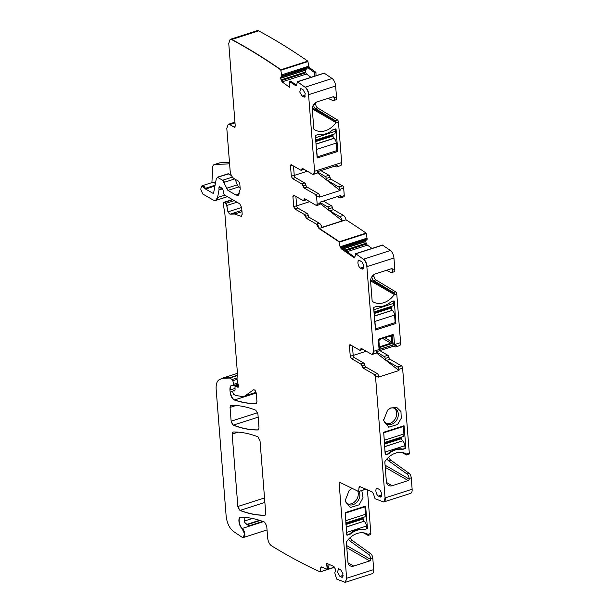 <?xml version="1.0" encoding="UTF-8"?>
<svg xmlns="http://www.w3.org/2000/svg" width="613" height="613" viewBox="0 0 613 613"><rect width="100%" height="100%" fill="white"/><g stroke="black" fill="none" stroke-linecap="round" stroke-linejoin="round"><path stroke-width="0.92" d="M391.385 336.506L391.814 341.671A1.257 0.973 -59.9 0 1 390.841 343.157L391.952 343.556L392.642 342.506L392.144 336.208L391.332 335.633L379.508 339.433L378.719 340.797L379.317 346.789L380.129 347.356L380.267 346.56A1.257 0.996 -57.8 0 1 379.317 346.307L378.88 340.713L379.746 339.426L390.787 335.878A1.257 0.988 -62.3 0 1 391.423 336.713L393.761 335.119L392.948 334.545L379.033 339.02L378.344 340.077L378.819 340.491M385.018 337.732L394.435 343.686L393.761 335.119M390.274 335.909L391.332 335.633L390.274 335.909M379.11 345.747L379.317 346.789L379.11 345.747M378.344 340.077L379.018 348.636L379.83 349.211L380.129 347.356L391.952 343.556L393.753 344.736L394.435 343.686M393.753 344.736L379.83 349.211M400.595 342.606L373.792 351.226A4.72 2.191 72.2 0 1 372.727 354.276L375.378 353.417A4.72 2.191 72.2 0 0 376.413 351.724L396.856 345.15A4.72 2.191 72.2 0 1 395.814 346.851L399.53 345.655A4.72 2.191 72.2 0 0 400.595 342.606L396.787 294.156A1.885 0.874 72.2 0 0 395.661 291.865L375.807 279.857A3.149 1.456 72.2 0 1 373.938 276.042L373.83 274.685M370.581 280.892L394.266 294.531L393.921 295.075A18.88 14.896 -60.1 0 1 373.003 301.818A18.88 14.896 -60.1 0 1 372.543 301.542A1.257 0.996 -60.1 0 1 372.137 300.807L370.604 281.321A6.291 4.965 -60.1 0 1 375.462 273.873L391.515 268.709A1.257 0.996 -60.1 0 1 392.672 269.513L391.355 268.762M386.32 270.379L391.148 272.463A3.778 1.747 72.2 0 0 391.86 272.524A3.778 1.747 72.2 0 0 392.711 270.088L392.672 269.513M392.711 270.088L394.841 269.406L393.937 257.989A6.291 2.919 72.2 0 0 390.427 250.502L382.55 245.154M395.829 323.541L394.358 301.351A0.628 0.498 -60.1 0 0 393.784 300.945L391.393 301.711A2.199 1.739 -60.1 0 0 390.65 302.132A19.509 15.394 -60.1 0 1 377.301 306.423A2.199 1.739 -60.1 0 0 376.528 306.492L374.145 307.259A0.628 0.498 -60.1 0 0 373.654 308.002L375.478 330.009L395.829 323.541L394.511 322.775M371.815 276.792A3.149 1.456 72.2 0 0 373.685 280.539L393.538 292.547A1.885 0.874 72.2 0 1 394.259 293.428L394.266 294.531M244.395 517.349L244.227 517.939A6.291 2.919 72.2 0 0 244.763 522.414L246.863 524.682L249.675 525.648L262.824 521.418M320.116 203.531L342.299 220.833L321.863 227.4A4.72 2.191 72.2 0 0 319.273 223.155L316.354 224.097L318.998 228.557L339.02 241.821L340.039 246.595L341.196 248.74L354.345 257.889M309.718 201.639L296.646 205.845M334.859 166.115L335.778 166.636A4.72 2.191 72.2 0 0 336.882 166.828A4.72 2.191 72.2 0 0 337.916 165.127L317.48 171.701A4.72 2.191 72.2 0 1 316.446 173.395L313.787 174.253A4.72 2.191 72.2 0 1 313.649 174.284M328.016 98.394L332.851 100.478A3.778 1.747 72.2 0 0 333.556 100.54A3.778 1.747 72.2 0 0 334.414 98.103L334.369 97.528A1.257 0.996 -60.1 0 0 333.219 96.724L317.159 101.888A6.291 4.965 -60.1 0 0 312.301 109.336L313.833 128.822A1.257 0.996 -60.1 0 0 314.239 129.558A18.88 14.896 -60.1 0 0 314.699 129.833A18.88 14.896 -60.1 0 0 335.618 123.09L335.962 121.443A1.885 0.874 72.2 0 0 335.234 120.562L337.357 119.872A1.885 0.874 72.2 0 1 338.483 122.163L341.663 162.583A4.72 2.191 72.2 0 1 340.598 165.633L336.882 166.828M401.86 452.471L406.319 454.907A1.885 0.874 -107.8 0 0 406.741 454.976L408.863 454.294A1.885 0.874 -107.8 0 0 409.292 453.076L406.427 453.995L406.963 454.815L403.392 452.762M354.475 257.828A2.199 1.019 72.2 0 1 353.992 257.652L354.812 257.199L355.77 253.759L363.356 259.207C365.279 260.847 366.451 263.337 366.865 266.686L373.524 351.31L372.459 354.36L371.355 354.168L361.471 348.475L359.716 350.207L350.314 344.79L349.441 345.931L350.253 356.268L351.395 358.567L360.804 363.984L363.011 367.999L374.397 374.558L375.539 376.865L385.064 497.94L383.907 501.917A6.291 2.919 72.2 0 0 385.332 497.856L412.135 489.243L411.239 477.818L409.116 478.5L409.162 479.075L385.079 465.198M409.116 478.5A3.778 1.747 -107.8 0 0 407.009 474.01L388.634 460.823L390.757 460.141L409.132 473.328A3.778 1.747 -107.8 0 1 411.239 477.818M387.025 458.838A5.034 2.337 -107.8 0 0 388.634 460.823M406.427 453.995A18.88 14.896 119.9 0 0 406.404 453.98A18.88 14.896 119.9 0 0 385.11 461.252A1.257 0.996 119.9 0 0 384.841 462.202L386.374 481.695A6.291 4.965 119.9 0 0 388.542 485.435A6.291 4.965 119.9 0 0 392.136 485.726L408.189 480.561A1.257 0.996 119.9 0 0 409.162 479.075M401.423 448.869L402.235 449.337A2.199 1.739 119.9 0 0 403.009 449.268L405.392 448.501A0.628 0.498 119.9 0 0 405.883 447.751L404.978 447.229M402.235 449.337A19.509 15.394 119.9 0 0 388.887 453.628A2.199 1.739 119.9 0 1 388.144 454.041L385.753 454.815A0.628 0.498 -60.1 0 1 385.179 454.409L383.707 432.219L404.051 425.751L405.883 447.751M384.849 450.21A4.092 1.893 -107.8 0 1 385.217 452.034L385.416 454.616L388.144 454.041M385.753 454.815L385.186 454.486M387.807 453.85A19.509 15.394 119.9 0 1 402.672 449.076L405.392 448.501M387.6 410.12L390.757 407.951L396.826 407.515L400.956 411.553L401.262 418.219L397.599 424.464L388.734 427.192L383.592 420.388L387.6 410.12M390.021 408.319A8.812 6.95 -60.1 0 1 395.255 408.656A8.812 6.95 -60.1 0 1 396.757 419.974A8.812 6.95 -60.1 0 1 394.979 422.196A8.812 6.95 -60.1 0 1 386.458 423.92A8.812 6.95 -60.1 0 1 385.822 423.491A8.812 6.95 -60.1 0 1 383.546 419.56M352.444 346.016L353.172 355.325A1.885 0.874 -107.8 0 0 354.314 357.632L363.724 363.049A1.885 0.874 72.2 0 1 364.827 365.057A1.885 0.874 -107.8 0 0 365.93 367.057L377.317 373.624A1.885 0.874 72.2 0 1 378.459 375.922L378.55 377.11L398.986 370.536L376.129 352.713M353.188 355.433L366.26 351.234M391.086 343.042L392.052 343.395M398.986 370.536L398.894 369.355A1.885 0.874 72.2 0 0 397.753 367.049L386.336 360.475A1.885 0.874 72.2 0 1 385.232 358.467L388.949 357.272A1.885 0.874 -107.8 0 0 387.845 355.264L384.129 356.459A1.885 0.874 72.2 0 1 385.232 358.467M376.367 351.992L384.129 356.459M393.791 346.138L394.711 346.659A4.72 2.191 72.2 0 0 395.814 346.851M394.412 408.258A8.812 6.95 -60.1 0 1 395.147 419.047A8.812 6.95 -60.1 0 1 385.692 423.391M294.248 175.41L307.32 171.211M237.292 184.827L226.68 188.237A3.149 1.456 72.2 0 0 228.174 190.321L238.794 186.911A3.149 1.456 72.2 0 1 237.292 184.827L235.17 179.241M217.194 177.303A3.149 1.456 72.2 0 1 217.324 177.241L227.936 173.831A3.149 1.456 72.2 0 1 228.672 173.954L231.484 175.579M309.389 217.469L306.738 218.32A1.885 0.874 72.2 0 1 305.634 216.312L308.285 215.462A1.885 0.874 72.2 0 0 309.389 217.469L319.273 223.155M308.285 215.462A1.885 0.874 -107.8 0 0 307.182 213.454L297.772 208.037A1.885 0.874 72.2 0 1 296.638 205.73L295.903 196.421M293.504 165.993L294.24 175.303A1.885 0.874 -107.8 0 0 295.382 177.601L304.791 183.026A1.885 0.874 72.2 0 1 305.895 185.034A1.885 0.874 -107.8 0 0 306.998 187.034L318.385 193.601A1.885 0.874 72.2 0 1 319.526 195.899L319.618 197.087L340.054 190.513L317.189 172.69M305.496 70.273L280.746 78.226A2.199 1.019 72.2 0 0 281.129 79.851L305.527 72.005L305.542 70.058L307.626 67.714L307.956 66.181L308.776 68.434L314.768 72.74L314.025 76.349M229.477 162.376L219.761 162.866A6.291 2.919 72.2 0 0 219.4 162.928L214.09 164.636A6.291 2.919 72.2 0 1 214.45 164.568L219.761 162.866M229.591 163.809L214.45 164.568M202.16 185.777A4.72 2.191 72.2 0 1 202.29 185.724L212.903 182.314A4.72 2.191 72.2 0 1 215.339 183.846M211.914 182.628L212.65 167.541A6.291 2.919 72.2 0 1 214.09 164.636M238.794 186.911L240.097 187.662M321.664 567.04L320.821 567.822A2.199 1.019 72.2 0 1 321.204 566.902M329.051 564.381L328.522 569.102L327.572 569.393L326.821 563.416M360.107 486.691L359.264 487.481A2.199 1.019 72.2 0 1 359.647 486.553M354.797 257.261L342.391 248.357L340.889 246.319L340.299 246.51A2.199 1.019 -107.8 0 0 341.464 248.656L341.196 248.74M316.89 205.455A1.885 0.874 -107.8 0 0 317.028 205.432L319.687 204.581A1.885 0.874 -107.8 0 0 320.109 203.363L320.017 202.175L340.453 195.608L340.544 196.796A1.885 0.874 72.2 0 1 340.123 198.014A1.885 0.874 72.2 0 1 339.679 197.938L337.365 196.604M320.047 202.52L327.587 206.865A1.885 0.874 72.2 0 1 328.691 208.872A1.885 0.874 72.2 0 0 329.802 210.88L339.709 216.588A4.72 2.191 72.2 0 1 342.299 220.833M340.054 190.513L339.962 189.333L343.678 188.137A1.885 0.874 72.2 0 0 342.537 185.831L331.12 179.257A1.885 0.874 72.2 0 1 330.016 177.249A1.885 0.874 -107.8 0 0 328.913 175.241L325.196 176.437A1.885 0.874 72.2 0 1 326.3 178.444L330.016 177.249M326.3 178.444A1.885 0.874 72.2 0 0 327.403 180.452L338.82 187.026A1.885 0.874 72.2 0 1 339.962 189.333M317.434 171.969L325.196 176.437M337.533 151.557L317.182 158.024L315.358 136.017A0.628 0.498 119.9 0 1 315.841 135.274L318.231 134.508A2.199 1.739 -60.1 0 1 318.998 134.439A19.509 15.394 -60.1 0 0 332.353 130.14A2.199 1.739 -60.1 0 1 333.089 129.726L335.48 128.96A0.628 0.498 -60.1 0 1 336.054 129.366L337.771 151.181L337.533 151.557L336.215 150.79M313.519 104.808A3.149 1.456 72.2 0 0 315.381 108.555L335.234 120.562M296.5 85.276L290.631 81.062L289.459 81.46L296.048 85.904M311.029 77.315L306.439 74.02L305.527 72.005M363.417 532.82L367.877 535.256A1.885 0.874 -107.8 0 0 368.298 535.325L370.421 534.636A1.885 0.874 -107.8 0 0 370.85 533.417L367.984 534.344L368.52 535.164L364.95 533.103M327.219 569.439L320.499 571.822L334.706 567.255M368.566 554.359L350.192 541.172L352.314 540.49L370.696 553.677A3.778 1.747 -107.8 0 1 372.796 558.167L370.673 558.849A3.778 1.747 -107.8 0 0 368.566 554.359L370.696 553.677M348.582 539.179A5.034 2.337 -107.8 0 0 350.192 541.172M350.245 537.524A5.034 2.337 -107.8 0 0 352.314 540.49M388.688 457.175A5.034 2.337 -107.8 0 0 390.757 460.141M372.014 248.441L367.425 245.146A2.199 1.019 72.2 0 1 366.574 243.974L366.237 243.215A2.199 1.019 72.2 0 1 365.854 241.591L365.846 241.399A2.199 1.019 72.2 0 1 366.153 240.273L367.187 239.147L366.091 233.124L339.02 241.821M318.998 228.557L346.069 219.852A950.533 440.678 72.2 0 1 366.091 233.124M346.069 219.852A4.72 2.191 -107.8 0 0 343.426 215.393L339.709 216.588M327.587 206.865L331.304 205.677A1.885 0.874 72.2 0 1 332.407 207.677A1.885 0.874 -107.8 0 0 333.51 209.684L343.426 215.393M331.304 205.677L323.373 201.102M340.123 198.014L343.839 196.819A1.885 0.874 -107.8 0 0 344.261 195.601L343.678 188.137M320.867 170.613L328.913 175.241M315.381 108.555L317.503 107.873L337.357 119.872M317.503 107.873A3.149 1.456 72.2 0 1 315.634 104.049L315.526 102.7M334.414 98.103L336.537 97.421A3.778 1.747 72.2 0 1 335.679 99.858L333.556 100.54M324.246 73.169L332.131 78.518A6.291 2.919 72.2 0 1 335.64 85.996L336.537 97.421M314.768 72.74L315.933 72.334L316.032 75.706M315.933 72.334L309.971 68.051L308.776 68.434M230.296 39.316A6.291 2.919 72.2 0 1 230.434 39.27A6.291 2.919 72.2 0 1 231.829 39.47A950.533 440.678 72.2 0 1 280.984 69.752L307.795 61.139L308.806 65.905A2.199 1.019 -107.8 0 0 309.971 68.051M320.499 571.822L320.231 571.906C304.079 564.55 287.803 555.822 271.398 545.731C269.375 544.183 268.134 541.639 267.682 538.107L266.732 526.023L264.64 522.1C256.38 518.904 248.418 517.272 240.756 517.203C237.668 516.828 238.687 525.839 242.035 528.513L244.472 533.616L243.407 537.509L242.074 537.218L233.361 531.364C229.423 528.161 227.017 523.127 226.151 516.269L216.182 389.63C215.876 384.742 216.757 381.508 218.849 379.922L222.251 378.252L229.66 378.045L232.143 379.478L232.856 380.704L233.653 384.374L232.986 385.715L231.806 385.163C230.427 385.623 229.814 387.255 229.967 390.075L230.128 392.128C230.71 396.151 232.128 398.779 234.396 400.013C241.882 402.572 249.093 403.768 256.027 403.607L256.931 401.546L256.318 393.707C255.767 390.887 254.816 389.6 253.46 389.86L243.713 396.795L235.607 395.423L233.492 394.205L232.664 391.822L233.178 390.795L234.564 390.964L235.078 390.06L234.986 386.749L235.721 385.922L238.028 387.347L238.388 385.661L237.009 379.263L237.331 371.876L224.894 213.899L223.262 203.96L224.067 202.443L225.745 203.416L226.703 205.501L227.929 211.86L230.296 214.136L234.633 214.006L240.963 216.266L242.196 214.259L241.675 207.654L239.775 203.822L224.327 194.926L223.385 193.064L223.078 190.038L221.845 188.099L219.937 187.003L218.902 187.685L219.017 189.923L217.584 197.47L215.577 200.489L213.362 200.114L202.773 194.014L200.865 189.601L200.941 187.992L202.022 185.808L205.585 189.057L212.818 193.225L213.669 192.697L216.381 178.337L217.791 177.456L222.634 180.245L227.906 190.405L235.882 195.003L238.089 195.378L240.227 189.287L239.775 183.54L238.633 181.241L233.944 178.536C231.883 177.027 230.618 174.467 230.143 170.866L226.802 128.385L228.22 124.324L229.699 124.569L234.388 127.274L235.254 126.125L228.749 43.416L230.166 39.355L257.245 30.65A6.291 2.919 72.2 0 1 258.632 30.857A950.533 440.678 72.2 0 1 307.795 61.139M386.336 360.475L390.052 359.279L401.469 365.854A1.885 0.874 72.2 0 1 402.611 368.16L398.894 369.355M390.052 359.279A1.885 0.874 72.2 0 1 388.949 357.272M379.799 350.636L387.845 355.264M412.135 489.243A6.291 2.919 72.2 0 1 410.718 493.304L383.907 501.917A6.291 2.919 72.2 0 1 383.769 501.955M409.292 453.076L402.611 368.16M394.841 269.406A3.778 1.747 72.2 0 1 393.983 271.843L391.86 272.524M365.662 489.09L358.942 491.473L365.961 489.22M218.059 177.372A3.149 1.456 72.2 0 0 217.324 177.241L228.672 173.954M213.385 193.233A1.885 0.874 72.2 0 1 213.086 193.141L213.669 192.697M219.937 187.003L219.255 186.674M241.606 216.236A3.149 1.456 72.2 0 1 241.223 216.182L241.484 216.289M230.197 214.175L231.254 213.761A22.022 10.214 72.2 0 1 231.262 213.761A22.022 10.214 72.2 0 1 234.902 213.922L241.989 211.646M223.347 203.041L232.618 199.7M235.492 385.845A1.571 0.728 72.2 0 1 235.614 385.776L238.265 385.102M235.085 390.144L233.178 390.795A1.571 0.728 72.2 0 1 233.285 390.726A1.571 0.728 72.2 0 1 233.446 390.711L235.078 390.182M237.821 383.033L233.913 384.29A1.571 0.728 72.2 0 1 233.622 385.692L232.986 385.715M240.756 517.203L240.311 517.272M327.572 569.393L321.48 566.956L320.561 567.914L320.231 571.906M321.48 566.956L321.059 566.925M383.646 502.001L375.049 498.706L373.432 493.787L372.16 491.887L359.923 486.615L359.003 487.565L358.674 491.557L339.043 481.979L346.629 578.289L345.203 582.35L336.606 579.055L334.782 572.81L335.717 569.73L333.924 566.481L326.53 563.293L327.311 569.477M359.923 486.615L359.502 486.576M350.314 344.79L349.87 344.713M361.172 348.383A1.885 0.874 -107.8 0 0 360.858 349.257A1.885 0.874 72.2 0 1 360.429 350.199L359.716 350.207M361.471 348.475L361.034 348.406M355.463 253.912L382.841 245.062M296.171 85.843A2.199 1.019 72.2 0 1 295.696 85.659L296.516 85.215L297.474 81.774L305.059 87.222C306.983 88.862 308.147 91.352 308.569 94.701L314.592 171.288L313.527 174.33L312.423 174.146L302.538 168.452L300.784 170.184L291.374 164.767L290.508 165.908L291.321 176.245L292.462 178.544L301.864 183.961L304.079 187.976L315.465 194.536L316.607 196.834L317.189 204.305L316.323 205.447L304.937 198.88L303.182 200.612L293.773 195.195L292.899 196.336L293.719 206.673L294.853 208.972L304.263 214.389L306.469 218.404L316.354 224.097M293.773 195.195L293.328 195.118M303.749 200.62A1.885 0.874 -107.8 0 0 303.887 200.604L303.182 200.612M304.937 198.88L304.492 198.811M320.109 203.363L317.457 204.213A1.885 0.874 -107.8 0 1 317.028 205.432L316.323 205.447M291.374 164.767L290.937 164.69M302.24 168.36A1.885 0.874 -107.8 0 0 301.925 169.234A1.885 0.874 72.2 0 1 301.489 170.176L300.784 170.184M302.538 168.452L302.094 168.383M297.159 81.927L324.538 73.07M307.941 61.538L281.137 70.158L280.723 69.836L281.819 75.866L280.478 78.311L282.057 81.858L289.62 87.291L289.459 81.46M230.166 39.355L231.561 39.554C247.859 48.304 264.249 58.404 280.723 69.836M379.118 489.366A4.092 1.893 72.2 0 1 381.455 493.427A4.092 1.893 72.2 0 1 380.681 496.99A4.092 1.893 72.2 0 1 379.7 496.829L378.367 496.055A4.092 1.893 72.2 0 1 376.022 491.963A4.092 1.893 72.2 0 1 376.834 488.423A4.092 1.893 72.2 0 1 377.777 488.592L379.118 489.366M258.425 429.866A3.149 1.456 72.2 0 1 258.364 429.874L259.008 427.897L257.927 414.158L255.843 410.235C247.208 406.833 238.917 405.208 230.971 405.354L230.059 407.415L231.139 421.231L233.224 425.154C241.867 428.525 250.158 430.127 258.096 429.958L258.295 429.928M303.466 96.908L304.439 97.069L305.213 93.498L302.876 89.444L300.6 88.51L299.78 92.057L302.125 96.141L303.466 96.915L305.121 96.348M265.138 515.158A3.149 1.456 72.2 0 1 265.077 515.158L265.72 513.181L260.019 440.77L257.935 436.847C249.299 433.46 241.009 431.843 233.063 431.996L232.151 434.058L237.852 506.507L239.936 510.43C248.579 513.809 256.862 515.41 264.808 515.242L265.008 515.211M340.675 569.715L343.012 573.776L342.238 577.331L339.924 576.404L337.571 572.304L338.391 568.772L340.675 569.715M360.429 268.126L361.762 268.9A4.092 1.893 -107.8 0 0 362.743 269.053A4.092 1.893 -107.8 0 0 363.517 265.49A4.092 1.893 -107.8 0 0 361.18 261.437L359.839 260.663A4.092 1.893 -107.8 0 0 358.896 260.494A4.092 1.893 -107.8 0 0 358.076 264.027A4.092 1.893 -107.8 0 0 360.429 268.126L363.67 267.023M346.629 578.289L373.692 569.584A6.291 2.919 72.2 0 1 372.275 573.645L345.334 582.304M370.673 558.849L370.719 559.424L346.636 545.547M367.984 534.344A18.88 14.896 119.9 0 0 367.961 534.329A18.88 14.896 119.9 0 0 346.667 541.601A1.257 0.996 119.9 0 0 346.399 542.543L347.931 562.037A6.291 4.965 119.9 0 0 350.1 565.784A6.291 4.965 119.9 0 0 353.693 566.075L369.746 560.91A1.257 0.996 119.9 0 0 370.719 559.424M370.85 533.417L367.417 489.848M373.692 569.584L372.796 558.167M346.406 530.559A4.092 1.893 -107.8 0 1 346.774 532.383L346.981 534.965L349.701 534.39L347.31 535.157A0.628 0.498 -60.1 0 1 346.736 534.758L345.265 512.568L365.616 506.093L367.44 528.1L366.536 527.578M366.949 528.843L364.229 529.417L366.949 528.843A0.628 0.498 119.9 0 0 367.44 528.1M362.98 529.211L363.793 529.686A2.199 1.739 119.9 0 0 364.566 529.617M363.793 529.686A19.509 15.394 119.9 0 0 350.444 533.977A2.199 1.739 119.9 0 1 349.701 534.39M347.31 535.157L346.751 534.835M361.8 490.553L363.011 497.702L359.157 504.813L350.291 507.541L345.15 500.729L349.157 490.461L352 488.446M359.08 491.427A8.812 6.95 -60.1 0 1 358.314 500.323A8.812 6.95 -60.1 0 1 356.536 502.545A8.812 6.95 -60.1 0 1 348.015 504.269A8.812 6.95 -60.1 0 1 347.379 503.84A8.812 6.95 -60.1 0 1 345.104 499.909M351.578 488.668A8.812 6.95 -60.1 0 1 352.115 488.5M357.754 491.136A8.812 6.95 119.9 0 1 356.705 499.396A8.812 6.95 -60.1 0 1 347.249 503.74M345.747 522.176A4.092 1.893 -107.8 0 0 345.847 520.629L345.257 513.15L364.904 506.836L365.486 514.315L345.847 520.629M364.252 506.461L364.904 506.836M345.809 522.981L364.566 516.951A4.092 1.893 -107.8 0 0 365.486 514.315M363.111 517.418A1.885 0.874 -107.8 0 0 363.072 518.1L363.141 518.996A1.885 0.874 -107.8 0 0 364.13 521.196L346.138 527.134M346.774 532.383L366.413 526.069A4.092 1.893 -107.8 0 0 364.268 521.311M366.413 526.069L366.62 528.651M364.229 529.417A19.509 15.394 119.9 0 0 349.364 534.199M384.19 441.827A4.092 1.893 -107.8 0 0 384.29 440.28L383.7 432.801L403.339 426.487L403.929 433.966L384.29 440.28M402.695 426.112L403.339 426.487M384.251 442.632L403.009 436.602A4.092 1.893 -107.8 0 0 403.929 433.966M401.553 437.077A1.885 0.874 -107.8 0 0 401.515 437.751L401.584 438.655A1.885 0.874 -107.8 0 0 402.572 440.847L384.581 446.785M385.217 452.034L404.856 445.72A4.092 1.893 -107.8 0 0 402.71 440.962M404.856 445.72L405.063 448.302M373.968 312.002L392.726 305.979A4.092 1.893 72.2 0 0 393.653 303.335L393.469 301.044M374.282 316.009L392.289 310.224A1.885 0.874 72.2 0 1 391.301 308.025L391.232 307.128A1.885 0.874 72.2 0 1 391.27 306.446M392.289 310.224L392.427 310.331A4.092 1.893 72.2 0 1 394.573 315.09L395.163 322.568L375.524 328.882L374.934 321.404L394.573 315.09M374.566 319.58A4.092 1.893 72.2 0 1 374.934 321.404M393.653 303.335L374.007 309.649A4.092 1.893 72.2 0 1 373.907 311.205M374.007 309.649L373.838 307.465M376.834 306.423A19.509 15.394 119.9 0 0 380.144 306.554M315.672 140.017L334.422 133.994A4.092 1.893 72.2 0 0 335.349 131.351L335.165 129.059M315.986 144.024L333.993 138.239A1.885 0.874 72.2 0 1 332.997 136.04L332.928 135.136A1.885 0.874 72.2 0 1 332.966 134.462M333.993 138.239L334.123 138.346A4.092 1.893 72.2 0 1 336.276 143.105L336.859 150.583L317.22 156.897L316.637 149.419L336.276 143.105M316.27 147.595A4.092 1.893 72.2 0 1 316.637 149.419M335.349 131.351L315.71 137.664A4.092 1.893 72.2 0 1 315.603 139.212M315.71 137.664L315.534 135.481M318.538 134.439A19.509 15.394 119.9 0 0 321.848 134.569M379.294 345.947L380.267 346.56L390.841 343.157L382.742 338.46M391.423 336.713L390.19 336.07M379.018 348.636L379.317 346.789M379.033 339.02L379.508 339.433M392.948 334.545L391.332 335.633M393.921 295.075L396.787 294.156M390.427 250.502L363.624 259.123A6.291 2.919 72.2 0 1 367.133 266.601L393.937 257.989M370.658 279.827L394.259 293.428M245.024 522.996L247.016 524.322A3.149 1.456 -107.8 0 0 247.637 524.529A3.149 2.759 -90.6 0 1 246.909 524.651L246.863 524.682M260.157 520.506L247.637 524.529A6.291 2.919 72.2 0 1 249.675 525.648M312.354 107.842L335.962 121.443M312.285 108.899L335.962 122.546M406.833 454.241L405.929 453.72M385.248 467.344L408.189 480.561M392.136 485.726L386.489 482.477M388.389 453.344L388.887 453.628M259.506 520.299L247.016 524.322A3.149 2.414 -56.5 0 1 246.441 524.437M396.075 323.166L395.086 322.599M394.358 301.351L393.699 300.968M238.227 195.325A9.44 4.375 72.2 0 1 236.143 194.919L239.668 193.785M232.419 177.096L222.894 180.161A3.149 1.456 72.2 0 1 224.396 182.245L234.649 178.942M213.086 193.141L213.577 192.98M214.925 186.053L205.853 188.973A1.257 0.582 72.2 0 1 205.332 188.329L215.086 185.195M377.317 373.624L374.666 374.474A1.885 0.874 72.2 0 1 375.8 376.773L378.459 375.922M364.827 365.057L362.168 365.907A1.885 0.874 -107.8 0 0 363.271 367.915L363.011 367.999M365.93 367.057L363.271 367.915M361.908 365.992L362.168 365.907A1.885 0.874 72.2 0 0 361.065 363.9L363.724 363.049M353.172 355.325L350.521 356.184A1.885 0.874 -107.8 0 0 351.663 358.482L351.395 358.567M354.314 357.632L351.663 358.482M351.272 345.341L349.441 345.931M350.008 344.69A1.885 0.874 -107.8 0 0 349.709 345.847M360.597 349.341L362.122 348.851M363.011 349.364L360.429 350.199A1.885 0.874 72.2 0 1 360.283 350.215M307.182 213.454L304.263 214.389M305.366 216.397L305.634 216.312A1.885 0.874 -107.8 0 0 304.531 214.305M297.772 208.037L295.121 208.887A1.885 0.874 72.2 0 1 293.979 206.589L296.638 205.73M293.466 195.103A1.885 0.874 72.2 0 0 293.167 196.252L294.738 195.746M305.581 199.256L304.324 199.662A1.885 0.874 72.2 0 1 304.63 198.788M306.477 199.769L303.887 200.604A1.885 0.874 -107.8 0 0 304.324 199.662L304.056 199.746M305.895 185.034L303.236 185.885A1.885 0.874 -107.8 0 0 304.339 187.892L304.079 187.976M306.998 187.034L304.339 187.892M302.975 185.969L303.236 185.885A1.885 0.874 72.2 0 0 302.132 183.877L304.791 183.026M294.24 175.303L291.589 176.153A1.885 0.874 -107.8 0 0 292.73 178.46L292.462 178.544M295.382 177.601L292.73 178.46M292.34 165.318L290.508 165.908M291.075 164.667A1.885 0.874 -107.8 0 0 290.777 165.824M301.665 169.318L303.19 168.828M304.079 169.341L301.489 170.176A1.885 0.874 72.2 0 1 301.351 170.192M305.542 70.058L280.739 78.035A2.199 1.019 72.2 0 1 281.045 76.909L306.201 68.817M307.726 67.537L282.08 75.782L307.626 67.714M202.022 185.808L202.29 185.724A4.72 2.191 72.2 0 1 205.332 188.329L205.071 188.413M353.992 257.652L354.758 257.399M342.391 248.357L341.464 248.656M318.385 193.601L315.726 194.451A1.885 0.874 72.2 0 1 316.867 196.75L319.526 195.899M337.771 151.181L336.782 150.606M336.054 129.366L335.403 128.983M334.369 97.528L333.058 96.777M295.696 85.659L296.462 85.414M306.439 74.02L282.317 81.774A2.199 1.019 72.2 0 1 281.467 80.609L305.734 72.809M307.948 66.411L282.041 74.74L307.941 66.51M368.398 534.59L367.486 534.069M393.538 292.547L395.661 291.865M373.685 280.539L375.807 279.857M371.876 276.701L373.938 276.042M234.656 127.19L235.147 127.029M228.35 124.286A6.291 2.919 72.2 0 1 228.488 124.232A6.291 2.919 72.2 0 1 229.967 124.485L235.001 122.868M215.577 200.489L215.837 200.405A9.44 4.375 72.2 0 0 217.853 197.386L224.756 195.172M227.392 196.689L215.837 200.405A9.44 4.375 72.2 0 1 215.707 200.443M222.35 188.344L219.301 189.325A1.571 0.728 72.2 0 1 219.285 189.831L222.657 188.75M219.4 186.659A1.571 0.728 72.2 0 0 219.17 187.601L220.19 187.272M241.223 216.182L241.89 215.968M231.116 213.807A22.022 10.214 72.2 0 1 231.254 213.761L241.882 210.343M230.327 214.113A3.149 1.456 72.2 0 1 228.197 211.776L241.652 207.447M227.929 211.86L228.197 211.776A10.069 4.666 72.2 0 1 226.971 205.416L236.963 202.198M226.703 205.501L226.971 205.416A1.571 0.728 72.2 0 0 226.013 203.324L234.296 200.666M223.845 202.367A1.571 0.728 72.2 0 1 223.967 202.298A1.571 0.728 72.2 0 1 224.335 202.359M238.158 387.278A1.885 0.874 72.2 0 1 237.492 386.88L238.457 386.565M237.231 386.964L237.492 386.88A3.149 1.456 72.2 0 0 236.902 386.366L238.426 385.868M238.227 384.933L235.614 385.776A1.571 0.728 72.2 0 1 235.982 385.838M243.713 396.795L243.974 396.711A34.612 16.045 72.2 0 0 246.342 395.454L256.042 392.335M256.165 392.787L243.974 396.711A34.612 16.045 72.2 0 1 243.844 396.749M256.219 393.002L234.656 399.929A220.243 102.11 72.2 0 0 256.288 403.523L256.403 403.484M234.396 400.013L234.656 399.929A6.291 2.919 72.2 0 1 230.396 392.044L232.687 391.309M231.814 385.163A7.548 3.502 72.2 0 0 230.235 389.991L235.032 388.443M238.082 384.259L233.622 385.692A1.571 0.728 72.2 0 1 233.476 385.707M236.879 377.953L232.411 379.393A1.257 0.582 72.2 0 1 233.124 380.619L237.032 379.363M237.262 373.417L222.519 378.16A59.783 27.715 72.2 0 1 222.519 378.16L222.251 378.252A59.783 27.715 72.2 0 1 222.511 378.16A59.783 27.715 72.2 0 1 229.553 377.815A3.149 1.456 72.2 0 1 229.921 377.96L237.07 375.662M229.293 377.899L237.093 375.394M243.407 537.509L243.675 537.425A5.034 2.337 72.2 0 0 244.74 533.532A5.034 2.337 72.2 0 0 242.304 528.429L263.429 521.64M267.038 529.916L243.675 537.425A5.034 2.337 72.2 0 1 243.537 537.463M244.403 521.042L252.41 518.468M242.035 528.513L242.304 528.429A6.291 2.919 72.2 0 1 239.277 522.192A6.291 2.919 72.2 0 1 240.449 517.234M328.53 569.01L334.583 567.071M321.48 567.431L322.109 567.232M328.982 565.017L329.871 564.734M321.519 567.332L321.986 567.178M328.989 564.925L329.756 564.68M359.923 487.082L360.551 486.883M359.961 486.983L360.429 486.829M407.009 474.01L409.132 473.328M347.042 251.698L367.425 245.146M345.655 250.702L366.574 243.974M344.82 250.104L366.237 243.215M343.142 248.893L365.854 241.591M342.951 248.763L365.846 241.399M342.023 248.035L366.153 240.273M341.594 247.522L367.141 239.308M341.51 247.407L367.187 239.147M341.027 246.602L367.164 238.196M340.981 246.518L367.149 238.105M316.614 224.013A4.72 2.191 -107.8 0 1 319.266 228.473A950.533 440.678 72.2 0 1 339.288 241.737L339.433 242.143L366.245 233.522M329.802 210.88L333.51 209.684M332.407 207.677L328.691 208.872M344.261 195.601L340.544 196.796M338.82 187.026L342.537 185.831M327.403 180.452L331.12 179.257M313.527 174.33L313.795 174.245A4.72 2.191 72.2 0 0 314.86 171.203L341.663 162.583M335.618 123.09L338.483 122.163M313.572 104.716L315.634 104.049M332.131 78.518L305.32 87.138A6.291 2.919 72.2 0 1 308.829 94.617L335.64 85.996M308.806 65.905L307.956 66.181M231.561 39.554L258.632 30.857M258.471 429.836L258.364 429.874A220.243 102.11 72.2 0 1 233.492 425.07L258.157 417.139M233.224 425.154L233.492 425.07A3.149 1.456 72.2 0 1 231.407 421.146L257.629 412.71M230.902 405.354A3.149 1.456 72.2 0 0 230.319 407.331L236.028 405.492M233.001 431.996A3.149 1.456 72.2 0 0 232.419 433.973L238.143 432.134M264.87 502.415L240.204 510.345A220.243 102.11 72.2 0 0 265.077 515.158L265.184 515.127M239.936 510.43L240.204 510.345A3.149 1.456 72.2 0 1 238.12 506.415L264.517 497.932M401.469 365.854L397.753 367.049M381.363 496.262L379.7 496.829M381.608 494.952L378.367 496.055M305.366 95.038L302.125 96.141M342.92 576.611L341.265 577.178M343.165 575.3L339.924 576.404M363.425 268.333L361.762 268.9M346.889 578.205L345.203 582.35M346.805 547.693L369.746 560.91M353.693 566.075L348.046 562.818M349.946 533.693L350.444 533.977M346.123 526.988L364.13 521.196M363.141 518.996L345.931 524.529M345.862 523.632L363.072 518.1M384.566 446.639L402.572 440.847M401.584 438.655L384.374 444.187M384.305 443.283L401.515 437.751M374.022 312.653L391.232 307.128M391.301 308.025L374.091 313.557M392.427 310.331L374.298 316.162M315.718 140.668L332.928 135.136M332.997 136.04L315.795 141.572M334.123 138.346L315.994 144.17M228.22 124.324L234.948 122.163M223.699 202.382L232.419 199.585M355.594 253.721L382.665 245.016M297.297 81.736L324.361 73.031"/></g></svg>
